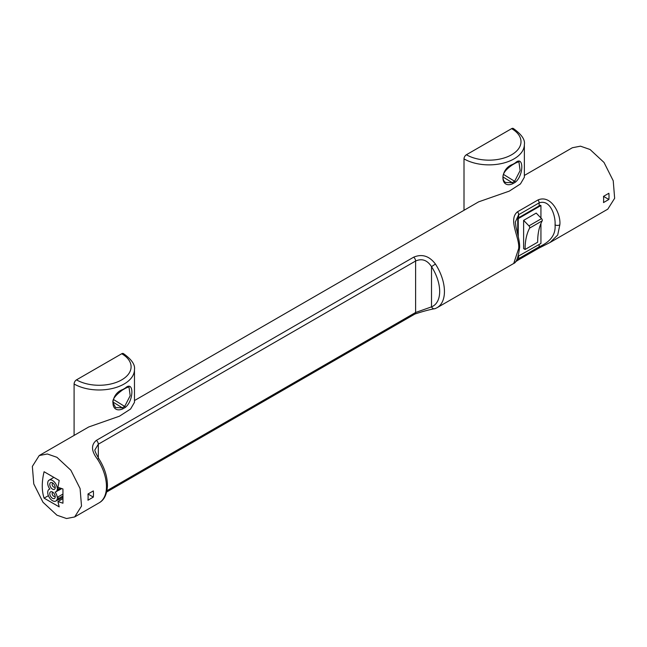 <?xml version="1.0" encoding="UTF-8"?>
<svg xmlns="http://www.w3.org/2000/svg" width="647" height="647" viewBox="0 0 647 647"><rect width="100%" height="100%" fill="white"/><g stroke="black" fill="none" stroke-linecap="round" stroke-linejoin="round"><path stroke-width="0.97" d="M122.841 389.494L125.283 388.079C134.075 379.813 134.091 400.525 125.283 407.432L122.841 408.839C109.715 414.606 109.683 393.877 122.841 389.494A0.841 0.461 62.3 0 1 122.663 389.882L123.941 389.179A0.841 0.485 -120 0 0 124.111 388.79M512.788 164.362L515.23 162.947C523.989 154.665 524.013 175.386 515.23 182.3L512.788 183.708C499.678 189.482 499.646 168.762 512.788 164.362A0.841 0.461 -117.8 0 1 512.61 164.75L512.61 164.75C506.884 168.6 503.698 172.239 503.059 175.669C502.703 178.952 503.536 181.225 505.566 182.478L512.238 182.672L514.624 181.289L520.123 170.573L518.975 162.179C519.023 161.637 517.713 162.017 515.052 163.335L515.052 163.335A0.841 0.51 57.6 0 0 515.23 162.947M52.496 489.124A3.85 2.224 60 0 1 49.77 484.417A3.85 2.224 60 0 1 52.496 482.84L52.496 482.84A3.85 2.224 60 0 1 55.213 487.555A3.85 2.224 60 0 1 52.496 489.124M53.175 483.341A2.159 1.245 -120 0 0 52.609 483.422A2.159 1.245 -120 0 0 52.278 485.153A2.159 1.245 -120 0 0 53.685 487.062A2.159 1.245 -120 0 0 54.769 487.167A2.159 1.245 -120 0 0 55.124 486.714M52.496 498.311A3.85 2.224 60 0 1 49.77 493.604A3.85 2.224 60 0 1 52.496 492.027L52.496 492.027A3.85 2.224 60 0 1 55.213 496.742A3.85 2.224 60 0 1 52.496 498.311M53.175 492.529A2.159 1.245 -120 0 0 52.609 492.61A2.159 1.245 -120 0 0 52.278 494.34A2.159 1.245 -120 0 0 53.685 496.249A2.159 1.245 -120 0 0 54.769 496.354A2.159 1.245 -120 0 0 55.124 495.901M52.496 480.47A6.753 3.898 -120 0 0 49.115 480.139A6.753 3.898 -120 0 0 49.851 489.059A6.753 3.898 -120 0 0 49.115 489.326A6.753 3.898 -120 0 0 49.115 497.122A6.753 3.898 -120 0 0 55.868 501.021A6.753 3.898 -120 0 0 57.227 498.611L58.901 499.573L58.901 498.319L57.243 497.357A6.753 3.898 -120 0 0 55.132 492.1A6.753 3.898 -120 0 0 55.868 491.833A6.753 3.898 -120 0 0 57.243 489.278L58.901 490.232L58.901 489.108L57.243 488.153A6.753 3.898 -120 0 0 52.496 480.47M87.968 494.009L93.338 490.911A35.448 20.469 60 0 1 93.338 497.106L87.968 500.212A35.448 20.469 -120 0 0 87.968 494.009L93.338 497.106M74.656 516.953L81.514 506.091L80.091 488.55L70.879 470.256L56.936 457.308L47.336 453.976L39.208 455.553L32.35 466.414L33.773 483.94L43.001 502.266L56.936 515.198L66.528 518.53L74.656 516.953L99.128 502.824A35.448 20.469 -120 0 0 97.454 459.16C91.276 451.129 90.912 444.861 96.363 440.372L413.659 257.183C422.038 253.673 429.293 255.953 435.431 264.033A35.448 20.469 60 0 1 437.105 307.689L513.726 263.458L518.651 248.626C520.091 238.25 507.604 219.584 517.56 211.763L538.053 199.931C551.438 194.27 561.143 214.472 559.833 224.849L557.706 235.039L550.071 242.471L607.792 209.151L614.65 198.289L613.227 180.756L604.015 162.454L590.064 149.506L580.472 146.173L572.344 147.751L524.369 175.45M603.505 196.364A35.448 20.469 60 0 1 603.505 202.568L608.876 199.47A35.448 20.469 -120 0 0 608.876 193.267L603.505 196.364L608.876 199.47M74.098 435.407L74.098 384.003A3.372 1.949 -60 0 1 76.492 379.862L121.725 353.747A3.372 1.949 -60 0 1 123.415 353.577C131.584 359.384 135.272 364.714 134.471 369.558A35.367 20.413 180 0 1 112.643 388.426A35.367 20.413 180 0 1 74.098 384.003M39.208 455.553L88.736 426.963L119.428 416.207L130.581 409.017L134.471 402.345L134.471 369.558M464.004 210.299L464.004 158.887A35.367 20.413 180 0 0 502.541 163.319A35.367 20.413 180 0 0 524.369 144.451L524.369 177.238L520.447 183.942L509.294 191.124L478.634 201.848L134.471 400.558M57.243 497.357L62.484 494.34M540.941 217.982L540.941 205.552L518.263 218.637L518.263 236.632M518.263 256.212L540.941 243.45L540.941 223.498M523.625 220.368L523.625 248.626L525.097 249.475L537.673 242.204A68.048 39.289 60 0 1 542.186 220.837A1.69 0.979 -120 0 0 541.547 218.605L536.209 213.098L523.625 220.368L528.963 225.868A1.69 0.979 60 0 1 529.61 228.108A68.048 39.289 -120 0 0 525.097 249.475M516.702 259.835L518.651 258.654L518.651 256.317M540.941 205.552L540.439 205.261A11.25 6.494 0 0 0 539.137 205.9L518.651 217.732L518.651 214.707L515.352 222.026M518.651 217.732A11.25 6.494 0 0 0 517.729 218.33L517.729 234.384M539.137 244.493L539.137 246.822A3.372 1.949 60 0 1 538.441 248.367L517.948 260.199A3.372 1.949 -120 0 0 518.651 258.654L539.137 246.822C550.573 241.792 555.878 234.465 555.053 224.849C555.805 216.705 550.621 198.888 539.137 202.875L518.651 214.707A3.372 1.949 60 0 0 517.56 211.763M59.2 480.462L44.085 471.736C41.659 481.934 41.659 490.741 44.085 498.15L59.2 506.876L57.923 501.53L62.953 503.22L62.953 488.978L57.923 487.288L59.2 480.462M98.312 457.866L98.312 444.206L95.012 449.73M106.965 490.685L415.609 312.493L431.517 306.872L431.517 266.645C427.263 260.11 421.957 258.234 415.609 261.016L98.312 444.206A3.372 1.949 -120 0 0 96.363 440.372M435.431 264.033L431.517 266.645A32.075 18.52 -120 0 1 431.517 306.872A3.372 2.742 68.9 0 0 435.124 308.643L435.124 308.643C429.511 309.606 422.774 311.409 414.905 314.038L414.905 314.038A3.372 1.949 -120 0 0 415.609 312.493L415.609 261.016A3.372 1.949 -120 0 0 413.659 257.183M97.454 459.16L98.756 458.553C104.523 467.635 107.426 476.71 107.451 485.768C106.82 496.936 102.477 500.94 99.128 502.824M518.263 218.637L517.729 218.33M62.5 498.886L57.923 501.53M48.404 495.659L44.085 498.15M58.901 490.232L61.724 488.598M58.901 489.108L60.486 488.194M57.243 488.153L58.416 487.474M58.901 499.573L62.452 497.519M58.901 498.319L62.435 496.273M464.004 158.887A3.372 1.949 -60 0 1 466.39 154.754A31.986 18.464 0 0 0 511.631 154.754A31.986 18.464 0 0 0 511.631 128.64L466.39 154.754M511.631 128.64A3.372 1.949 -60 0 1 513.314 128.47C521.563 134.398 525.243 139.72 524.369 144.451M115.595 407.586L122.291 407.804L124.685 406.429L130.193 395.713L129.044 387.31C129.085 386.769 127.774 387.157 125.114 388.467L125.114 388.467A0.841 0.51 -122.4 0 0 125.283 388.079M123.537 389.146A0.841 0.485 -120 0 0 123.941 389.179L125.114 388.467M513.443 164.039A0.841 0.485 -120 0 0 514.017 163.683M512.238 164.702A0.841 0.461 -117.8 0 0 512.61 164.75L515.052 163.335M539.137 205.9L539.137 202.875A3.372 1.949 -120 0 0 538.053 199.931M538.441 248.367L550.071 242.471M518.651 248.626A3.372 1.949 0 0 0 519.638 247.243L519.638 247.243C518.336 257.263 516.363 262.666 513.726 263.458M555.053 224.849A3.372 1.949 0 0 0 559.833 224.849M528.963 225.868L541.547 218.605M529.61 228.108L542.186 220.837M503.439 174.383L514.624 181.289A0.841 0.51 -122.6 0 1 515.23 182.3M502.873 176.89L512.238 182.672A0.841 0.461 62.4 0 1 512.788 183.708M76.492 379.862A31.986 18.464 0 0 0 121.725 379.862A31.986 18.464 0 0 0 121.725 353.747M112.918 402.013L122.291 407.804A0.841 0.461 -117.5 0 1 122.841 408.839M113.484 399.506L124.685 406.429A0.841 0.51 57.5 0 1 125.283 407.432M49.115 480.139L53.167 477.801M517.948 260.199L515.368 261.906M519.638 247.243C519.581 242.245 519.193 240.312 515.966 227.065L515.352 222.01M106.682 491.995L414.905 314.038M435.124 308.643L437.105 307.689M98.756 458.553C95.594 452.924 94.349 449.98 95.012 449.705M55.868 491.833L58.772 490.159M55.868 501.021L58.642 499.419M49.115 489.326L49.77 488.946M115.611 407.602L112.901 402.531C112.335 399.256 115.587 395.042 122.663 389.882"/></g></svg>
